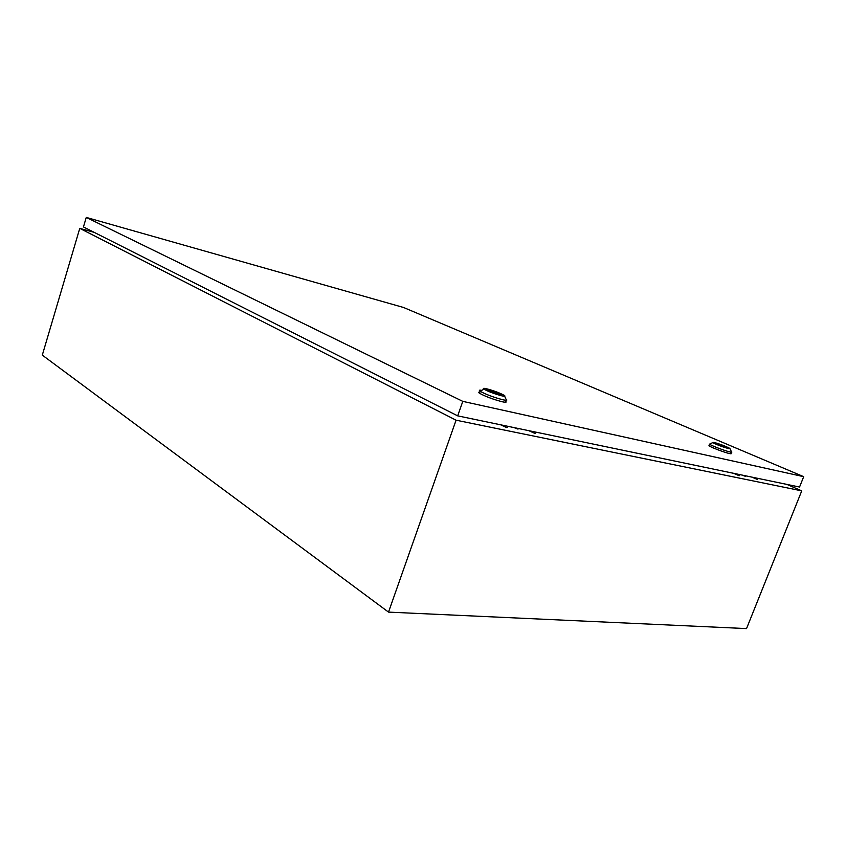 <?xml version="1.0" encoding="UTF-8"?>
<svg xmlns="http://www.w3.org/2000/svg" width="846" height="846" viewBox="0 0 846 846"><rect width="100%" height="100%" fill="white"/><g stroke="black" fill="none" stroke-linecap="round" stroke-linejoin="round"><path stroke-width="1.27" d="M94.128 232.333L79.767 228.367L456.079 420.198L388.515 612.113L746.542 628.589L801.744 490.86L786.843 484.398M456.079 420.198L801.744 490.86M79.767 228.367L42.3 355.13L388.515 612.113M501.075 425.041L506.828 427.642L507.875 426.733M503.211 425.348L507.928 426.321M529.374 430.931L535.074 433.49L536.036 432.592M531.552 431.249L536.047 432.179M752.316 477.303L757.487 479.502L758.048 478.762M754.759 477.715L757.688 478.328M733.968 473.485L739.193 475.716L739.774 474.955M736.39 473.897L739.446 474.532M722.241 446.434L720.02 445.62M731.346 451.563C732.372 452.25 731.906 452.377 729.939 451.944C725.138 450.907 711.877 445.884 709.53 444.213L710.439 443.727M731.113 452.166L730.743 453.128C731.758 453.826 731.293 453.953 729.326 453.519C724.525 452.494 711.275 447.46 708.927 445.779L709.16 445.165M728.808 448.697C722.452 446.9 717.091 444.869 712.744 442.617L713.929 442.363C720.158 444.129 725.477 446.138 729.887 448.401L728.808 448.697M715.695 443.759L726.788 447.841M715.906 443.209L727.613 447.64L715.906 443.209M742.016 475.071L745.442 476.33L744.258 475.537M725.064 447.365L716.456 444.129M494.55 393.337L493.165 392.851M506.014 399.143C507.79 400.412 506.733 400.613 502.841 399.767C493.493 397.282 485.942 394.458 480.2 391.296L480.126 391.243C478.699 390.228 479.248 389.921 481.776 390.344M505.326 401.089C507.092 402.358 506.035 402.58 502.133 401.734C492.795 399.259 485.244 396.425 479.502 393.253C478.254 392.385 478.381 392.005 479.904 392.121M501.794 395.833C494.381 393.845 488.438 391.624 483.954 389.16C482.622 388.198 483.51 388.06 486.609 388.769C493.831 390.704 499.711 392.904 504.237 395.346C505.707 396.362 504.893 396.52 501.794 395.833M486.831 390.091L501.223 395.156M488.618 389.699L501.572 394.543C502.587 395.272 501.974 395.378 499.732 394.881L486.725 390.017C485.699 389.287 486.334 389.181 488.618 389.699M513.945 427.579L518.027 429.112L517.403 428.298M499.013 394.701L488.84 391.116M490.109 391.666L490.31 391.085M491.114 392.079L491.304 391.539M457.686 415.862L799.544 487.042L803.7 476.679L403.574 307.489L86.26 217.411L83.447 226.94L457.686 415.862L462.794 401.364L803.7 476.679M86.26 217.411L462.794 401.364M709.53 444.213L708.927 445.779M712.744 442.617L709.487 444.182M730.119 448.909L731.304 451.531M480.2 391.296L479.502 393.253M483.954 389.16L480.126 391.243M501.572 394.543L501.35 395.177M504.65 396.245L505.94 399.101"/></g></svg>
